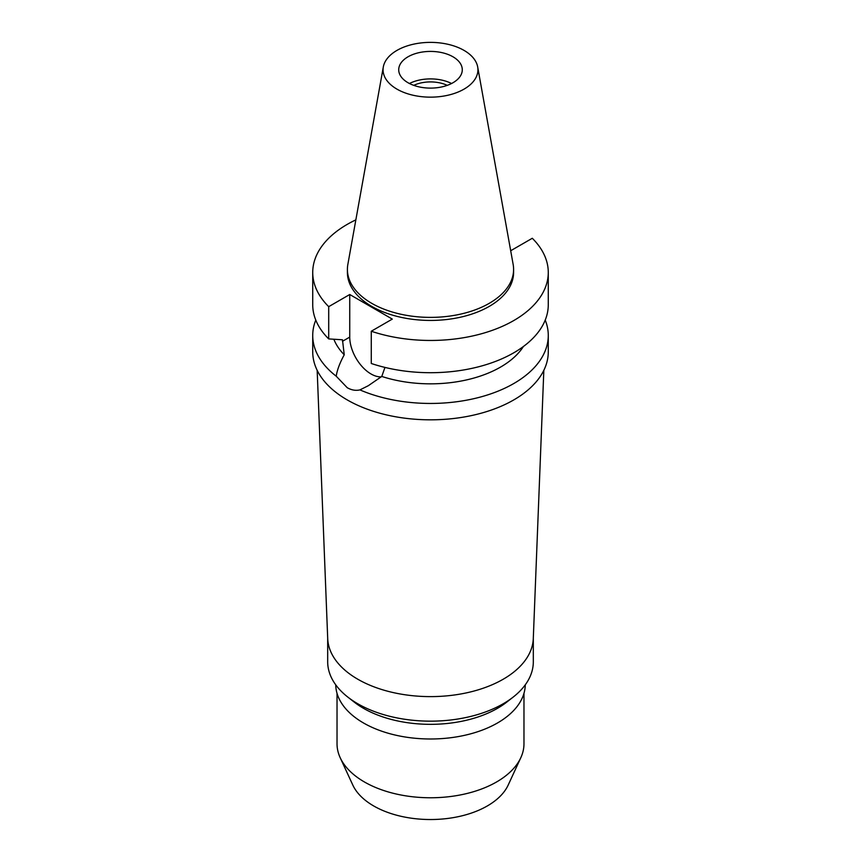 <?xml version="1.0" encoding="UTF-8"?>
<svg xmlns="http://www.w3.org/2000/svg" width="861" height="861" viewBox="0 0 861 861"><rect width="100%" height="100%" fill="white"/><g stroke="black" fill="none" stroke-linecap="round" stroke-linejoin="round"><path stroke-width="1.29" d="M464.047 89.124A47.441 27.391 180 0 1 410.105 94.495A47.441 27.391 180 0 1 383.317 66.943A47.441 27.391 180 0 1 396.953 50.401A47.441 27.391 180 0 1 446.364 43.954A47.441 27.391 180 0 1 477.683 66.943A47.441 27.391 180 0 1 464.047 89.124M477.683 66.943L513.156 264.467A83.097 47.968 180 0 1 513.597 269.407A83.097 47.968 180 0 1 489.252 303.33A83.097 47.968 180 0 1 398.697 313.738A83.097 47.968 180 0 1 347.403 269.407A83.097 47.968 180 0 1 347.844 264.467L383.317 66.943M408.028 56.794A31.782 18.35 0 0 0 398.718 69.763A31.782 18.35 0 0 0 418.338 86.713A31.782 18.35 0 0 0 452.972 82.742A31.782 18.35 0 0 0 462.282 69.763A31.782 18.35 0 0 0 442.662 52.812A31.782 18.35 0 0 0 408.028 56.794M409.438 83.506A31.782 18.35 180 0 1 451.562 83.506M447.257 85.357A26.54 15.326 0 0 0 413.743 85.357M337.028 693.331L337.028 743.796A93.472 53.963 0 0 0 340.181 757.691L352.806 785.049A80.407 46.419 0 0 0 409.632 817.939A80.407 46.419 0 0 0 487.358 805.928A80.407 46.419 0 0 0 508.194 785.049L520.819 757.691A93.472 53.963 0 0 0 523.972 743.796L523.972 693.331M340.181 757.691A93.472 53.963 0 0 0 406.241 795.919A93.472 53.963 0 0 0 496.593 781.96A93.472 53.963 0 0 0 520.819 757.691M335.725 684.818A94.775 54.717 0 0 0 394.661 734.928A94.775 54.717 0 0 0 497.518 722.96A94.775 54.717 0 0 0 525.275 684.818M513.264 697.023L506.795 702.081A94.775 54.717 180 0 1 497.518 708.312A94.775 54.717 180 0 1 354.205 702.081L347.736 697.023A102.814 59.355 0 0 0 503.201 703.771A102.814 59.355 0 0 0 513.264 697.023A102.814 59.355 0 0 0 533.314 661.797L533.314 637.936M327.686 637.936L327.686 661.797A102.814 59.355 0 0 0 347.736 697.023M543.829 370.327L533.293 638.604A102.814 59.355 180 0 1 503.201 679.232A102.814 59.355 180 0 1 392.239 692.352A102.814 59.355 180 0 1 327.707 638.604L317.171 370.327M510.551 249.991L511.262 250.411L532.292 238.271A117.774 67.997 180 0 1 548.274 272.463L548.274 304.719A117.774 67.997 0 0 1 513.78 352.795A117.774 67.997 0 0 1 371.274 363.482L371.274 331.237L392.293 319.097L349.738 294.516L328.708 306.656A117.774 67.997 180 0 1 312.726 272.463L312.726 304.719A117.774 67.997 0 0 0 328.708 338.911L342.474 339.783L344.239 354.775C339.804 362.944 337.135 370.079 336.21 376.192A117.774 67.997 180 0 1 312.726 335.456L312.726 351.837A117.774 67.997 0 0 0 385.427 414.647A117.774 67.997 0 0 0 513.78 399.913A117.774 67.997 0 0 0 548.274 351.837L548.274 335.456A117.774 67.997 180 0 1 513.78 383.532A117.774 67.997 180 0 1 359.93 389.893L368.271 385.728L381.767 376.44L384.975 367.421M312.726 335.456A117.774 67.997 180 0 1 315.772 320.088M336.21 376.192L347.22 387.698C351.514 390.141 355.754 390.862 359.93 389.893M381.262 376.849A30.092 17.381 60 0 1 371.016 373.965A30.092 17.381 60 0 1 349.738 337.103L349.738 294.516M333.864 339.256A99.08 57.203 0 0 0 344.239 354.775M545.228 320.088A117.774 67.997 180 0 1 548.274 335.456M381.767 376.44A99.08 57.203 0 0 0 500.553 367.087A99.08 57.203 0 0 0 523.423 346.488M548.274 272.463A117.774 67.997 180 0 1 513.78 320.54A117.774 67.997 180 0 1 371.274 331.237M312.726 272.463A117.774 67.997 180 0 1 347.22 224.387A117.774 67.997 180 0 1 355.851 219.867M347.403 269.407L347.403 272.463A83.097 47.968 0 0 0 398.697 316.783A83.097 47.968 0 0 0 489.252 306.387A83.097 47.968 0 0 0 513.597 272.463L513.597 269.407M328.708 306.656L328.708 338.911M342.474 341.3L349.738 337.103"/></g></svg>
